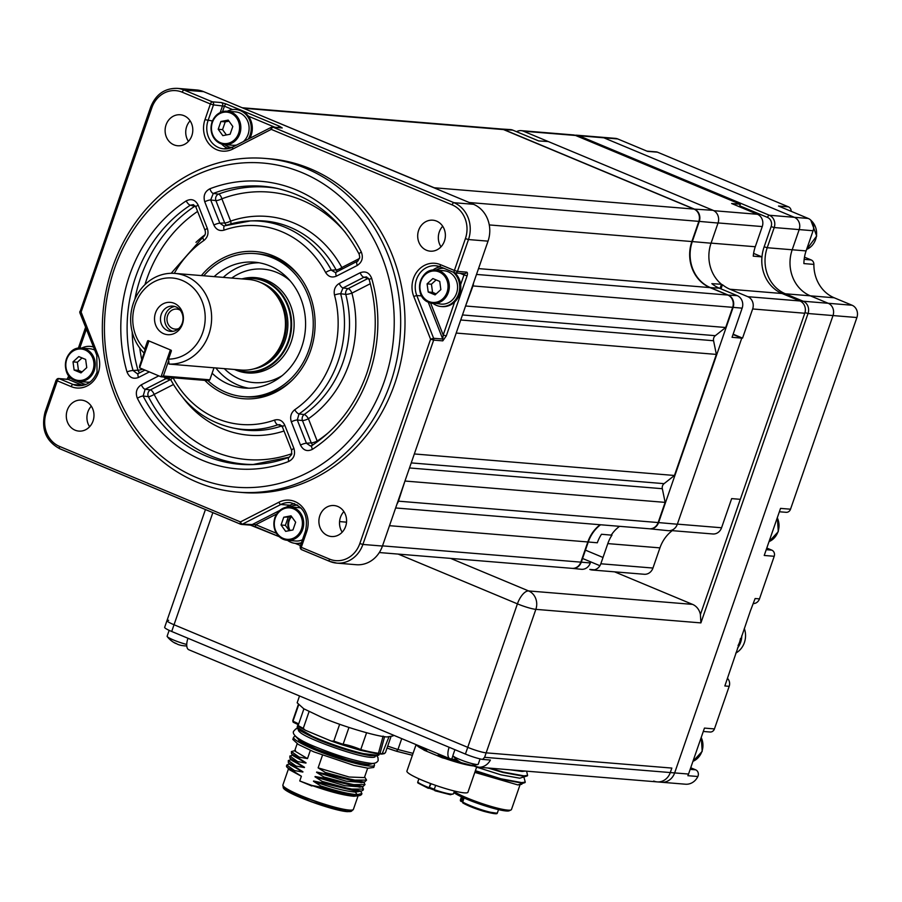 <?xml version="1.0" encoding="UTF-8"?>
<svg xmlns="http://www.w3.org/2000/svg" width="902" height="902" viewBox="0 0 902 902"><rect width="100%" height="100%" fill="white"/><g stroke="black" fill="none" stroke-linecap="round" stroke-linejoin="round"><path stroke-width="1.35" d="M653.724 781.042A14.353 12.775 -85.3 0 0 657.22 781.887A14.353 12.775 -85.3 0 0 670.299 772.552L671.843 768.076L486.167 752.843A14.353 1.815 -160.9 0 1 467.743 747.341A14.353 1.815 19.1 0 0 486.167 752.843L671.843 768.076L670.299 772.552A14.353 12.775 94.7 0 1 657.22 781.887L685.452 784.21A14.353 12.775 94.7 0 0 697.855 776.509L687.865 775.697A14.353 12.775 -85.3 0 0 688.542 774.051L704.451 728.094L714.44 728.917A4.781 4.262 94.7 0 1 710.088 732.018L703.289 731.466M212.849 512.64L174.03 624.748A14.353 1.815 -160.9 0 1 166.983 620.587A14.353 1.815 19.1 0 0 174.03 624.748L467.743 747.341L517.421 603.855A14.353 1.815 19.1 0 0 535.844 609.357L484.611 757.319L674.64 772.913A14.353 12.775 94.7 0 1 661.561 782.248A14.353 12.775 94.7 0 0 674.64 772.913L833.008 315.565L674.64 772.913L688.542 774.051M804.979 312.599L808.034 313.513L700.899 622.899L700.403 614.544L740.305 499.325L731.657 498.614L721.566 527.76A9.561 8.513 -85.3 0 1 712.839 533.973L670.66 530.523M582.557 558.473L599.92 565.712M614.589 571.845L692.567 604.385A14.353 12.775 94.7 0 1 700.403 614.544M646.937 151.13L656.329 151.897A4.781 4.262 94.7 0 1 657.49 152.179L647.501 151.367L617.735 138.942A9.561 8.513 -85.3 0 0 615.412 138.378L601.51 137.228A9.561 8.513 94.7 0 1 603.833 137.803L794.346 217.314A9.561 8.513 94.7 0 1 799.183 229.593L792.193 249.775A35.877 31.942 -85.3 0 0 810.312 295.822L828.183 303.275A9.561 8.513 94.7 0 1 833.008 315.565L808.034 313.513A9.561 8.513 94.7 0 0 803.208 301.234L828.183 303.275L810.312 295.822A35.877 31.942 94.7 0 1 792.193 249.775L799.183 229.593L774.209 227.552L767.219 247.723A35.877 31.942 -85.3 0 0 785.338 293.781L803.208 301.234A2.39 1.049 -67.3 0 0 801.946 302.17M690.718 767.76L695.656 769.823A4.781 4.262 94.7 0 1 697.855 776.509M720.788 286.284A4.781 4.262 94.7 0 1 721.284 288.042M727.474 678.372A7.171 6.393 94.7 0 1 729.188 686.321L714.44 728.917M577.81 136.405A2.39 1.049 -67.3 0 1 578.858 135.751A9.561 8.513 94.7 0 0 576.536 135.187L601.51 137.228A9.561 8.513 94.7 0 1 603.833 137.803L578.858 135.751L769.372 215.262A9.561 8.513 94.7 0 1 774.209 227.552L771.131 226.627A7.171 6.393 -85.3 0 0 767.512 217.416A2.39 1.049 -67.3 0 1 769.372 215.262L794.346 217.314A9.561 8.513 94.7 0 1 799.183 229.593L813.085 230.732L806.095 250.914A35.877 31.942 -85.3 0 0 803.896 263.587L813.886 264.399A35.877 31.942 -85.3 0 0 834.203 297.784L852.063 305.237A9.561 8.513 94.7 0 1 856.9 317.527L790.524 509.202A4.781 4.262 94.7 0 1 786.161 512.313L779.362 511.761M813.085 230.732A9.561 8.513 -85.3 0 0 808.248 218.453L778.482 206.028L788.472 206.851A4.781 4.262 94.7 0 1 791.178 211.327M808.248 218.453L794.346 217.314L603.833 137.803L617.735 138.942M657.49 152.179L788.472 206.851M804.483 257.16L811.18 259.945A4.781 4.262 94.7 0 1 813.886 264.399M852.063 305.237L828.183 303.275A9.561 8.513 94.7 0 1 833.008 315.565L856.9 317.527M766.801 548.055L771.808 550.141A4.781 4.262 94.7 0 1 774.22 556.286L764.231 555.463L780.534 508.39L790.524 509.202M729.188 686.321L724.847 685.96L750.419 610.823L755.132 598.522L759.473 598.883A7.171 6.393 94.7 0 1 753.384 603.562M774.22 556.286L759.473 598.883M186.804 646.193A14.827 1.872 19.1 0 0 186.207 645.922M171.707 631.479L187.977 638.266A11.963 5.232 112.7 0 0 188.8 649.744L449.963 758.751A11.963 5.232 -67.3 0 1 449.14 747.273L465.409 754.061L467.743 747.341L174.03 624.748L171.707 631.479A14.353 1.815 -160.9 0 1 164.66 627.318L205.442 509.54M457.224 760.093A14.827 1.872 19.1 0 0 451.778 759.01L450.684 758.92A11.963 5.232 -67.3 0 1 449.963 758.751M472.005 765.2L474.779 766.362A14.353 12.775 -85.3 0 0 478.263 767.207A14.353 12.775 -85.3 0 0 490.395 760.048L482.581 759.405A14.353 1.815 -160.9 0 1 465.409 754.061M484.611 757.319L482.581 759.405M168.64 620.317A14.353 1.815 19.1 0 0 166.983 620.587M350.359 811.529L347.18 811.608L311.179 801.777L283.938 788.528M373.823 763.295L368.117 764.727L349.829 760.724L315.644 748.885L300.738 741.839L295.326 736.111M375.446 755.955L375.243 756.53A40.658 5.141 -160.9 0 1 372.537 757.387A40.658 5.141 -160.9 0 1 370.981 757.342M376.923 755.233L356.854 752.82L318.462 739.798L297.874 727.869M360.721 791.223L361.916 793.546L361.544 794.617L359.83 795.587L353.888 796.274C343.899 795.417 329.94 791.821 312.013 785.495L299.746 780.963L301.381 776.25L288.933 769.485L286.385 766.08L287.749 764.468M373.744 767.444L368.05 768.222L353.787 765.37L313.84 751.862L298.359 744.477L292.834 739.426M296.036 736.754L300.862 741.591L315.903 748.807C337.483 757.454 354.892 762.652 368.095 764.4L372.876 763.363M366.584 732.751L360.766 749.562A13.158 1.657 19.1 0 0 360.27 749.348A13.158 1.657 19.1 0 0 343.121 744.285L348.95 727.452M303.906 708.848L298.134 725.512L298.618 726.651L305.214 730.192L298.855 726.764M393.001 735.942L387.15 736.945C377.521 736.765 341.971 726.144 322.059 717.496L303.726 708.746L297.164 702.793L299.532 695.961M298.652 724.002A13.158 1.657 19.1 0 0 293.477 721.476A13.158 1.657 19.1 0 0 292.97 721.262L293.522 722.378L292.97 721.262L298.539 705.195M298.415 724.701L293.398 722.333L298.427 724.678M339.648 724.272L333.819 741.106L331.248 741.061L305.214 730.192L303.264 728.354L309.07 711.61M342.309 744.905L331.248 741.061L342.241 744.872L343.121 744.285A49.035 6.19 -160.9 0 1 333.819 741.106M383.125 736.066L378.468 753.26L377.239 753.813L360.473 750.317L360.766 749.562L360.473 750.317L342.241 744.872L343.121 744.285L342.241 744.872M342.41 744.917C346.842 745.48 352.874 747.284 360.473 750.329L377.239 753.813M379.99 753.565L382.166 753.745L378.468 754.252L379.99 753.565L384.613 736.607M388.92 736.957L382.166 753.745M377.363 753.858L378.468 754.252M372.537 757.387L370.79 757.308C357.226 756.879 306.849 738.896 299.994 732.266A40.658 5.141 -160.9 0 1 298.404 729.921L298.596 729.346M295.518 750.464L291.414 751.558L299.171 757.105L307.492 758.605L310.344 750.374M297.153 743.755L294.661 750.938L307.492 758.605M298.799 758.176L291.459 753.632L293.59 756.034L306.037 762.799L298.799 758.176L299.171 757.105M291.459 753.632L291.414 751.558M292.8 755.154L289.858 756.034L297.615 761.581L305.936 763.092L293.094 755.481M297.243 762.664L289.903 758.12L292.034 760.521L304.493 767.275L297.243 762.664L297.615 761.581M289.903 758.12L289.858 756.034M291.256 759.631L288.313 760.521L296.059 766.069L304.391 767.579L291.549 759.969M295.687 767.151L288.347 762.607L290.489 764.997L302.937 771.762L295.687 767.151L296.059 766.069M288.347 762.607L288.313 760.521M301.381 776.25L294.142 771.627L294.514 770.556L286.757 765.009M294.514 770.556L302.835 772.056L289.993 764.445M294.142 771.627L286.802 767.083M311.833 786.003L299.746 780.963M359.83 795.587L356.797 795.711L357.181 794.639C348.86 794.042 336.705 791.133 320.706 785.924L320.334 787.006L312.013 785.495M361.916 793.546L357.181 794.639L355.332 792.091C345.342 791.234 331.384 787.638 313.468 781.312L320.706 785.924M359.458 791.449L355.332 792.091M361.014 786.961L344.812 785.71L315.012 776.825L322.262 781.436L350.54 789.081L363.472 789.058L363.1 790.141L361.386 791.099L313.569 781.008L358.229 791.663L361.386 791.099M363.472 789.058L362.277 786.736M322.262 781.436L321.89 782.519M323.446 778.031L315.114 776.521L359.774 787.187L362.942 786.623L323.446 778.031L323.818 776.96L352.096 784.593L365.017 784.571L363.822 782.259M365.017 784.571L362.942 786.623M362.57 782.474L346.368 781.222L316.568 772.337L323.818 776.96M367.666 768.177L364.397 777.603L349.175 777.017L318.124 767.861L325.363 772.473L353.64 780.106L366.573 780.095L364.487 782.135L316.67 772.044L361.33 782.699L364.487 782.135M366.573 780.095L364.633 776.926M325.363 772.473L324.991 773.544M322.465 755.301L318.124 767.861M299.216 740.576L298.021 741.252M353.888 796.274L356.797 795.711C348.488 795.113 336.333 792.215 320.334 787.006M175.518 643.149L175.89 643.532A23.869 12.369 -66.5 0 1 175.157 643.216A23.869 12.369 -66.5 0 1 174.154 642.562A23.215 18.48 -29.2 0 0 176.409 643.543A23.869 12.369 113.5 0 0 178.134 644.513L180.017 645.11A23.869 20.194 -82.6 0 0 180.479 645.223A23.869 20.194 -82.6 0 0 183.207 645.674A23.215 11.884 78.4 0 0 183.963 645.809A23.215 11.884 78.4 0 0 184.301 645.843A23.215 11.884 78.4 0 0 184.718 645.866M169.159 630.351L167.129 636.203A13.395 1.691 19.1 0 0 167.253 636.575A13.395 1.691 19.1 0 0 172.71 639.653A13.395 1.691 19.1 0 0 186.737 644.445M178.134 644.513L178.258 644.558A23.914 23.914 0 0 0 180.479 645.223M452.951 755.391A13.395 1.691 19.1 0 0 452.905 755.47A13.395 1.691 19.1 0 0 453.029 755.853A13.395 1.691 19.1 0 0 464.327 761.209A13.395 1.691 19.1 0 0 477.891 764.456A13.395 1.691 19.1 0 0 478.173 764.321A13.395 1.691 19.1 0 0 478.218 764.242L480.067 758.898M462.647 763.284L462.681 763.306A23.869 1.285 -70.5 0 1 462.591 762.979A23.215 21.377 12.2 0 0 465.285 763.938A23.869 1.285 109.5 0 0 465.387 764.265L465.387 764.265A23.914 23.914 0 0 0 477.891 764.456M462.681 763.306A23.869 1.285 -70.5 0 1 462.67 763.306A23.914 23.914 0 0 1 453.029 755.853M454.213 791.674A31.807 4.014 19.1 0 0 489.876 806.061A31.807 4.014 19.1 0 0 511.062 809.917A31.807 4.014 19.1 0 0 511.479 809.511L519.969 784.988M453.886 792.61A30.375 3.833 19.1 0 0 489.019 807.087A30.375 3.833 19.1 0 0 509.258 810.774L511.062 809.917M510.633 769.868L522.111 771.469L525.28 771.063M489.854 768.154L503.192 772.067L523.994 775.867L527.591 775.404L526.599 771.176M527.591 775.404L523.848 776.284L503.045 772.484L487.914 767.997M476.831 767.196L501.005 774.852L519.778 778.201L527.388 775.855M475.399 770.703L500.869 778.787L521.66 782.598L525.257 782.135L523.712 776.408M525.257 782.135L521.514 783.015L500.723 779.204L475.253 771.12M474.813 772.383L517.838 784.92L525.054 782.575M521.604 784.086L521.379 783.139M517.838 784.92L521.818 784.266M483.585 811.259C474.835 808.553 468.037 805.847 463.177 803.13A0.958 0.812 120.8 0 1 462.692 802.025A19.607 2.481 19.1 0 0 484.148 810.571A19.607 2.481 19.1 0 0 497.464 812.702L498.524 809.635M496.269 813.108L483.664 811.281C474.813 808.564 467.935 805.824 462.997 803.051M463.775 797.864L462.782 801.348M461.565 796.849L460.426 800.153L461.587 800.66L462.715 797.391M462.737 801.901L464.09 797.999M460.437 800.807L460.403 799.86A19.607 2.481 19.1 0 0 460.426 800.153A0.958 0.947 158.3 0 0 461.012 801.348L462.794 800.694M461.012 801.348L462.613 801.833M387.713 746.089A35.877 4.533 19.1 0 0 397.962 749.528L401.74 738.625M387.161 748.085L387.33 748.153A33.487 4.228 -160.9 0 0 396.373 751.197L397.962 749.528L413.06 753.373M387.24 748.141L396.373 751.197M140.227 366.122L139.551 366.065L147.939 341.847L148.605 341.903M139.63 367.847L161.052 376.799L163.363 375.999L209.839 379.81L208.836 380.712L161.052 376.799L170.377 349.897L148.943 340.945L139.63 367.847L139.551 366.065M168.685 360.631L163.363 375.999M170.377 349.897L171.301 351.16M209.839 379.81L214.011 367.768M735.773 653.116A19.134 17.037 -85.3 0 0 745.548 635.222A19.134 17.037 -85.3 0 0 744.308 628.468M737.52 648.076A19.134 17.037 -85.3 0 0 741.805 635.696M740.79 638.627L741.545 638.684A19.134 17.037 94.7 0 1 739.133 645.64L738.388 645.584M740.463 638.593A19.134 17.037 94.7 0 1 738.05 645.55M435.643 785.36L434.178 789.622L434.978 790.772L450.188 794.685M434.178 789.622A19.134 2.413 19.1 0 0 451.293 794.121A19.134 2.413 19.1 0 0 453.492 793.76L450.414 794.741L434.978 790.772M431.077 783.725L429.093 787.739L430.547 783.522M418.889 778.787L417.761 782.057A0.958 0.913 134 0 0 417.976 783.015L428.213 788.28M418.336 783.218L428.123 788.235L429.093 787.739A19.134 2.413 19.1 0 1 417.761 782.057M428.766 788.032L429.769 787.525L434.313 789.216M424.853 750.329A32.292 4.082 -160.9 0 1 418.122 746.529M415.98 744.928L406.915 771.097A32.292 4.082 19.1 0 0 429.217 783.026A32.292 4.082 19.1 0 0 464.226 792.847A32.292 4.082 19.1 0 0 467.946 792.227L476.617 767.185M473.843 765.967A32.292 4.082 -160.9 0 1 473.539 765.945A32.292 4.082 -160.9 0 1 441.597 757.263M428.946 752.212A32.292 4.082 19.1 0 0 435.452 754.929L424.188 750.227L415.585 744.398M458.904 761.288L438.169 755.03L442.318 757.793L435.452 754.929M442.6 755.673L438.169 755.03M479.12 767.275L442.318 757.793M458.284 762.675L465.071 763.87M416.487 745.413L426.725 750.656L421.008 746.664M426.725 750.656L424.188 750.227M516.564 131.703A9.561 8.513 94.7 0 1 521.153 130.643A9.561 8.513 94.7 0 1 523.476 131.207L548.258 141.546M739.437 206.772L740.317 204.235L575.6 135.48A9.561 8.513 -85.3 0 0 573.277 134.917L521.153 130.643M733.146 334.18L742.56 338.115L752.651 308.969A9.561 8.513 94.7 0 0 747.826 296.69L729.966 289.238A35.877 31.942 94.7 0 1 722.446 284.705L721.002 288.877M740.317 204.235L731.635 203.514L757.432 214.281A9.561 8.513 -85.3 0 1 762.258 226.571L755.278 246.742A35.877 31.942 -85.3 0 0 753.249 256.157L761.931 256.878A35.877 31.942 -85.3 0 0 782.079 293.511L799.95 300.964A9.561 8.513 -85.3 0 1 804.776 313.242L740.339 499.325M672.238 530.647A35.877 31.942 -85.3 0 0 659.937 547.875L607.813 543.602L600.822 563.773A9.561 8.513 94.7 0 1 592.107 569.996A9.561 8.513 94.7 0 1 589.784 569.433L594.486 569.816M592.107 569.996L644.231 574.27A9.561 8.513 -85.3 0 0 652.947 568.046L659.937 547.875M607.813 543.602A35.877 31.942 94.7 0 1 611.996 535.078L611.274 535.021M742.56 338.115L733.033 334.495L741.771 338.149L732.063 337.303L742.154 308.157A9.742 8.67 -85.3 0 0 737.238 295.653L719.379 288.2A35.708 31.784 -85.3 0 1 711.858 283.668L721.476 284.265A35.516 31.626 94.7 0 1 711.047 243.213L718.037 223.042L699.275 221.396A9.561 8.513 -85.3 0 0 694.45 209.117L503.936 129.606A9.561 8.513 -85.3 0 0 501.467 129.031A9.561 8.513 -85.3 0 0 501.388 129.02M721.363 284.615L722.446 284.705M761.931 256.878L753.598 253.394M603.01 557.47L585.443 550.141M434.178 187.887L434.268 187.774A9.561 8.513 94.7 0 1 435.565 188.462M243.664 108.364L434.268 187.774L694.01 209.084L503.496 129.572A9.561 8.513 -85.3 0 0 501.174 128.997L242.198 107.755M395.64 507.961L649.429 528.775A9.561 8.513 -85.3 0 0 658.144 522.551L665.135 502.38L662.327 488.704A4.781 4.262 94.7 0 1 664.075 483.652L674.448 475.478L716.368 354.407L713.572 340.73A4.781 4.262 94.7 0 1 715.32 335.679L725.693 327.505L732.672 307.334A9.561 8.513 -85.3 0 0 727.846 295.044L709.987 287.591A35.877 31.942 94.7 0 1 691.857 241.544L698.847 221.362A9.561 8.513 -85.3 0 0 694.01 209.084M473.505 283.081A9.561 8.513 94.7 0 1 472.93 286.024L465.331 306.68M465.579 305.992L725.693 327.505M456.198 333.075L414.097 454.653M456.468 332.297L456.637 333.097L716.368 354.407M414.334 453.954L674.448 475.478M404.953 481.037L398.402 501.241A9.561 8.513 94.7 0 1 397.06 503.857M379.314 552.543L572.127 568.361A9.561 8.513 -85.3 0 0 580.843 562.138L587.833 541.955A35.877 31.942 94.7 0 1 600.134 524.727M665.135 502.38L405.393 481.07L405.223 480.259M242.379 107.834A9.561 8.513 94.7 0 1 243.754 108.263L503.496 129.572M144.061 353.032A45.438 40.455 94.7 0 1 133.44 302.959A45.438 40.455 94.7 0 1 174.864 273.407L248.704 279.462A45.438 40.455 94.7 0 1 269.258 287.896A45.438 40.455 94.7 0 1 282.687 340.494A45.438 40.455 94.7 0 1 262.933 365.073A45.438 40.455 94.7 0 1 241.274 370.045L215.849 367.937M174.864 273.407A45.438 40.455 94.7 0 1 208.847 334.428A45.438 40.455 94.7 0 1 169.057 364.081L168.527 359.143L171.335 351.058A0.722 0.643 94.7 0 0 170.974 350.145L148.345 340.697A0.722 0.643 94.7 0 0 147.522 341.125L144.715 349.209L145.03 352.231M216.164 367.982L169.057 364.081M235.839 369.594A46.757 41.627 -85.3 0 0 288.121 341.306A46.757 41.627 -85.3 0 0 243.269 279.022M241.815 278.898A47.231 42.044 94.7 0 1 253.406 278.053A47.231 42.044 94.7 0 1 288.741 341.486A47.231 42.044 94.7 0 1 245.682 372.21A47.231 42.044 94.7 0 1 234.385 369.482M168.527 359.143A40.658 36.193 -85.3 0 0 202.713 332.601A40.658 36.193 -85.3 0 0 182.17 280.409A40.658 36.193 -85.3 0 0 135.232 304.436A40.658 36.193 -85.3 0 0 144.715 349.209M182.429 324.134A16.213 14.432 -85.3 0 0 174.233 303.32A16.213 14.432 -85.3 0 0 155.516 312.904A16.213 14.432 -85.3 0 0 163.713 333.717A16.213 14.432 -85.3 0 0 182.429 324.134M161.244 314.358A12.673 11.286 94.7 0 1 172.789 306.116A12.673 11.286 94.7 0 1 182.272 323.13A12.673 11.286 94.7 0 1 170.715 331.384A12.673 11.286 94.7 0 1 161.244 314.358M174.853 306.5A12.673 11.286 -85.3 0 0 165.404 314.697A12.673 11.286 -85.3 0 0 172.823 331.327M178.731 328.553A10.046 8.941 94.7 0 1 175.101 329.095A10.046 8.941 94.7 0 1 167.592 315.61A10.046 8.941 94.7 0 1 176.747 309.082A10.046 8.941 94.7 0 1 180.242 310.209M212.049 122.108A16.743 14.906 94.7 0 1 227.304 111.217A16.743 14.906 94.7 0 1 239.831 133.699A16.743 14.906 94.7 0 1 224.575 144.591L232.829 145.267A16.743 14.906 -85.3 0 0 236.685 145.019M243.303 141.637A16.743 14.906 -85.3 0 0 248.084 134.387A16.743 14.906 -85.3 0 0 235.557 111.893L227.304 111.217C220.077 111.093 214.958 114.734 211.936 122.131C209.444 134.387 213.661 141.873 224.575 144.591A19.134 17.037 -85.3 0 0 231.667 147.545M220.9 121.499L218.205 129.268L222.817 135.638L230.111 134.24L232.806 126.472L228.195 120.101L220.9 121.499L225.241 121.86L222.546 129.629L218.205 129.268M228.95 121.15L225.241 121.86M222.546 129.629L226.402 134.95M74.776 380.418A16.743 14.906 94.7 0 1 65.812 361.172A16.743 14.906 94.7 0 1 81.687 348.093A16.743 14.906 94.7 0 1 85.758 349.085A16.743 14.906 94.7 0 1 94.834 368.32A16.743 14.906 94.7 0 1 78.948 381.467L87.201 382.144A16.743 14.906 -85.3 0 0 90.031 382.065M94.484 349.976A16.743 14.906 -85.3 0 0 94 349.762A16.743 14.906 -85.3 0 0 89.941 348.77L81.687 348.093C65.068 345.646 58.855 374.939 74.821 380.452L78.948 381.467A16.743 14.906 94.7 0 1 74.889 380.475M74.122 370.034L80.988 372.898L86.761 367.61L85.645 359.447L78.778 356.583L73.006 361.871L74.122 370.034L78.463 370.384L82.082 371.906M82.026 357.936L77.358 362.232L78.463 370.384M77.358 362.232L73.006 361.871M301.189 508.153A16.743 14.906 -85.3 0 0 298.404 507.623L290.151 506.947A16.743 14.906 94.7 0 1 302.677 529.429A16.743 14.906 94.7 0 1 287.422 540.321A16.743 14.906 94.7 0 1 274.896 517.838A16.743 14.906 94.7 0 1 290.151 506.947C282.924 506.823 277.805 510.453 274.783 517.849C272.291 530.117 276.497 537.603 287.422 540.321L295.676 540.997A16.743 14.906 -85.3 0 0 302.486 539.768M281.052 524.998L285.663 531.357L292.958 529.959L295.653 522.202L291.042 515.831L283.747 517.229L281.052 524.998L285.393 525.347L289.249 530.669M291.797 516.869L283.747 517.229M288.088 517.579L285.393 525.347M448.091 271.739A16.743 14.906 -85.3 0 0 444.032 270.747L435.779 270.07A16.743 14.906 94.7 0 1 439.838 271.062A16.743 14.906 94.7 0 1 448.925 290.309A16.743 14.906 94.7 0 1 433.039 303.444A16.743 14.906 94.7 0 1 428.969 302.452A16.743 14.906 94.7 0 1 419.892 283.217A16.743 14.906 94.7 0 1 435.779 270.07C419.159 267.623 412.947 296.927 428.912 302.441L441.292 304.121A16.743 14.906 -85.3 0 0 457.179 290.985A16.743 14.906 -85.3 0 0 448.091 271.739M439.736 281.435L432.87 278.56L427.097 283.859L428.202 292.011L435.08 294.886L440.852 289.598L439.736 281.435M436.117 279.924L431.438 284.209L432.554 292.372L436.173 293.883M432.554 292.372L428.202 292.011M431.438 284.209L427.097 283.859M201.405 275.584A73.84 65.733 94.7 0 1 300.163 277.207A73.84 65.733 94.7 0 1 310.592 350.686A73.84 65.733 94.7 0 1 291.684 380.667A73.84 65.733 94.7 0 1 204.822 380.385M244.769 396.711A71.754 63.873 -85.3 0 0 292.383 379.967M384.275 381.433A162.631 144.782 -85.3 0 0 302.114 172.654A162.631 144.782 -85.3 0 0 114.385 268.785A162.631 144.782 -85.3 0 0 196.535 477.564A162.631 144.782 -85.3 0 0 384.275 381.433M112.581 267.308A167.422 149.033 94.7 0 1 265.188 158.425A167.422 149.033 94.7 0 1 390.419 383.271A167.422 149.033 94.7 0 1 237.812 492.142A167.422 149.033 94.7 0 1 112.581 267.308M237.812 492.142L242.153 492.503A167.422 149.033 -85.3 0 0 394.76 383.621A167.422 149.033 -85.3 0 0 269.529 158.786L265.188 158.425M190.108 120.823A15.548 13.834 -85.3 0 0 186.68 126.562A15.548 13.834 -85.3 0 0 188.428 141.388M166.058 124.871A15.548 13.834 -85.3 0 0 177.683 145.752A15.548 13.834 -85.3 0 0 191.855 135.638A15.548 13.834 -85.3 0 0 180.22 114.768A15.548 13.834 -85.3 0 0 166.058 124.871M442.702 226.244A15.548 13.834 -85.3 0 0 439.274 231.994A15.548 13.834 -85.3 0 0 441.01 246.81M418.641 230.292A15.548 13.834 -85.3 0 0 430.277 251.173A15.548 13.834 -85.3 0 0 444.438 241.06A15.548 13.834 -85.3 0 0 432.813 220.189A15.548 13.834 -85.3 0 0 418.641 230.292M343.887 511.592A15.548 13.834 -85.3 0 0 340.46 517.342A15.548 13.834 -85.3 0 0 342.208 532.157M319.838 515.651A15.548 13.834 -85.3 0 0 331.462 536.521A15.548 13.834 -85.3 0 0 345.635 526.418A15.548 13.834 -85.3 0 0 333.999 505.537A15.548 13.834 -85.3 0 0 319.838 515.651M91.305 406.171A15.548 13.834 -85.3 0 0 87.877 411.921A15.548 13.834 -85.3 0 0 89.614 426.736M67.244 410.218A15.548 13.834 -85.3 0 0 78.869 431.1A15.548 13.834 -85.3 0 0 93.041 420.986A15.548 13.834 -85.3 0 0 81.417 400.116A15.548 13.834 -85.3 0 0 67.244 410.218M294.774 409.722A99.694 88.746 -85.3 0 0 332.049 359.639A99.694 88.746 -85.3 0 0 334.495 295.01C333.514 289.892 335.104 286.035 339.242 283.454A4.781 1.905 62.9 0 0 343.008 287.964L348.149 288.617A4.781 4.104 97.3 0 0 345.77 294.379L340.64 293.736A104.474 92.996 94.7 0 1 338.07 361.454A104.474 92.996 94.7 0 1 299.013 413.939A4.781 1.759 -124.6 0 1 294.774 409.722C290.94 412.845 289.79 416.882 291.335 421.82A4.781 1.049 158.5 0 1 297.288 419.994L299.013 413.939L304.166 414.525A104.993 93.47 -85.3 0 0 343.076 362.018A104.993 93.47 -85.3 0 0 345.77 294.379A4.781 0.801 165.4 0 0 351.915 293.127A109.773 97.72 94.7 0 1 349.097 363.833A109.773 97.72 94.7 0 1 308.416 418.742A4.781 1.049 -21.5 0 1 302.463 420.569L297.288 419.994L306.443 443.254A4.781 1.049 158.5 0 0 300.49 445.081C303.309 450.459 307.3 451.868 312.464 449.309A4.781 1.793 56.8 0 1 312.024 445.487L310.513 446.016L306.443 443.254L311.235 442.871L302.463 420.569A4.781 4.104 96.4 0 1 304.166 414.525A4.781 1.759 55.2 0 1 308.416 418.742L317.188 441.044A4.781 1.049 -21.5 0 1 311.235 442.871A4.781 4.206 85.5 0 0 312.87 444.923M312.43 445.362A4.781 1.793 56.8 0 0 312.024 445.487C337.438 428.506 355.659 404.581 366.686 373.687C377.16 342.512 378.017 311.235 369.256 279.834A4.781 0.857 163.9 0 1 371.669 278.323C369.358 272.641 365.524 270.78 360.157 272.754A4.781 1.905 62.9 0 0 363.923 277.252L366.607 276.925L369.256 279.834M335.138 272.415L331.361 270.172L336.13 269.89A104.993 93.47 -85.3 0 0 254.95 220.776L250.384 220.922A104.474 92.996 94.7 0 1 331.361 270.172A4.781 1.285 151.8 0 0 325.645 272.517C328.362 276.767 331.936 277.974 336.367 276.147A4.781 1.905 62.9 0 1 336.367 272.077L335.138 272.415M337.573 271.457A4.781 4.217 86.4 0 1 336.13 269.89A4.781 1.285 -28.5 0 0 341.835 267.522A4.781 1.905 -117.1 0 1 342.298 269.033M370.316 283.702L351.915 293.127A4.781 1.905 -117.1 0 0 348.149 288.617L368.208 278.357A4.781 4.296 104.4 0 1 368.467 278.233M334.495 295.01A4.781 0.812 -14.9 0 1 340.64 293.736L343.008 287.964L363.923 277.252L368.208 278.357A4.781 1.905 -117.1 0 1 368.659 278.504M317.493 441.687A4.781 1.781 56.6 0 0 317.188 441.044A134.184 119.447 -85.3 0 0 329.196 432.013M311.81 445.701L310.513 446.016M142.854 369.2A4.781 0.846 -15.9 0 1 137.938 370.147A138.953 123.698 94.7 0 1 132.188 331.902M134.86 299.317A138.953 123.698 94.7 0 1 194.674 206.321A4.781 1.781 -123.4 0 1 195.802 206.862M139.81 372.718A4.781 4.194 85.9 0 1 137.938 370.147L133.09 370.519A4.781 0.857 163.9 0 0 126.979 371.895C129.302 377.577 133.135 379.438 138.491 377.464A4.781 1.905 62.9 0 1 138.491 373.394L137.284 373.732L133.09 370.519A139.483 124.172 -85.3 0 1 190.333 205.194L193.411 204.63L195.892 207.065L205.047 230.326C205.848 233.347 205.284 235.49 203.333 236.741L171.177 273.295M138.288 373.529L137.284 373.732M195.306 205.994A4.781 4.284 104.5 0 0 194.674 206.321L190.333 205.194A4.781 1.793 56.8 0 1 186.195 200.909C191.359 198.35 195.351 199.759 198.169 205.137A4.781 1.049 158.5 0 0 195.892 207.065M198.169 205.137L207.325 228.398C208.869 233.336 207.719 237.373 203.875 240.496A4.781 1.759 -124.6 0 1 203.333 236.741M138.852 373.304A4.781 1.905 62.9 0 0 138.491 373.394L144.963 370.079M207.325 228.398A4.781 1.049 158.5 0 0 205.047 230.326M291.323 516.959A10.768 9.584 -85.3 0 0 289.192 520.668A10.768 9.584 -85.3 0 0 290.128 530.5M286.058 507.24L289.959 505.244L280.838 504.489L242.379 524.186L255.785 524.682L276.362 533.274M150.961 107.022L150.679 107.067C155.809 94.406 164.626 88.171 177.119 88.351L196.659 89.963A28.695 25.549 94.7 0 1 203.638 91.654L473.527 204.303A28.695 25.549 94.7 0 1 488.027 241.15L382.448 546.048A28.695 25.549 94.7 0 1 356.29 564.72L336.739 563.107A28.695 25.549 94.7 0 1 329.771 561.405A2.39 1.049 -67.3 0 1 329.625 561.371A2.39 1.049 -67.3 0 1 329.455 559.082A26.305 23.418 -85.3 0 0 359.83 543.534L430.581 339.197L413.759 296.431A23.441 20.87 94.7 0 1 417.829 270.724A23.441 20.87 94.7 0 1 440.492 264.669L454.382 270.465A2.39 1.049 112.7 0 0 454.552 272.754A2.39 1.049 112.7 0 0 454.698 272.799A2.39 2.131 94.7 0 0 457.461 271.378L466.582 272.133A2.39 2.131 94.7 0 1 464.395 273.689L455.273 272.934A2.39 2.39 0 0 1 454.552 272.754L440.661 266.958A2.39 1.049 -67.3 0 1 440.492 264.669M45.371 411.921L46.273 412.665L57.3 380.824L56.398 380.08A2.39 2.131 94.7 0 1 59.16 378.671L73.051 384.466A21.05 18.739 -85.3 0 0 78.158 385.718C86.93 385.921 93.233 381.377 97.066 372.075L96.785 355.816L97.935 354.858A23.441 20.87 94.7 0 1 98.25 372.774A23.441 20.87 94.7 0 1 71.19 386.62L57.3 380.824A2.39 1.049 -67.3 0 1 59.16 378.671L68.281 379.415L82.172 385.222L73.051 384.466A2.39 1.049 112.7 0 0 71.19 386.62M279.699 510.487L251.5 524.93A2.39 2.131 94.7 0 1 250.452 525.144L241.33 524.4A2.39 2.131 94.7 0 0 242.379 524.186A2.39 0.958 -117.1 0 1 240.439 521.92L278.898 502.234A23.441 20.87 94.7 0 1 301.742 506.315A23.441 20.87 94.7 0 1 306.714 531.628L301.279 547.322L300.107 546.623L305.541 530.928L306.714 531.628M301.257 549.465A2.39 2.131 94.7 0 1 300.31 546.837M279.113 536.622L256.089 527.016A2.39 1.049 -67.3 0 1 255.954 526.982L255.954 526.982A2.39 1.049 -67.3 0 1 255.785 524.682L276.655 514.005M329.455 559.082L301.279 547.322A2.39 1.049 112.7 0 0 301.448 549.611A2.39 1.049 112.7 0 0 301.595 549.645L329.501 561.292M466.582 272.133A3.822 1.68 -67.3 0 1 467.078 275.854L446.276 335.939L443.198 335.014L454.631 302.012M421.696 295.924L416.792 295.518L433.625 338.284L442.747 339.039L443.198 335.014L430.615 303.016M432.723 270.172A21.05 18.739 94.7 0 1 440.165 266.767M443.062 267.962A19.607 17.454 -85.3 0 0 437.944 269.168M428.224 302.125L442.747 339.039A2.39 2.131 94.7 0 1 442.781 340.866L433.659 340.11A2.39 2.131 94.7 0 0 433.625 338.284L430.581 339.197L433.659 340.11L362.897 544.447L359.83 543.534M271.074 127.498L271.479 127.283A2.39 2.131 94.7 0 1 273.114 127.216A2.39 1.049 112.7 0 0 271.254 129.369L232.795 149.055A2.39 0.958 -117.1 0 1 232.784 147.015A2.39 0.958 -117.1 0 1 233.02 146.97M232.795 149.055A23.441 20.87 94.7 0 1 209.952 144.974A23.441 20.87 94.7 0 1 204.968 119.662L210.403 103.967L213.481 104.891L208.046 120.586A21.05 18.739 -85.3 0 0 223.786 148.853A21.05 18.739 -85.3 0 0 232.626 147.173M232.581 109.582L224.44 106.188L222.535 111.679M226.56 145.842A19.607 17.454 -85.3 0 0 231.081 147.781M278.008 127.52A2.39 1.049 -67.3 0 1 279.485 126.235L282.236 127.96L273.114 127.216L453.988 202.702L473.527 204.303M221.385 102.569L226.301 104.034A2.39 1.049 -67.3 0 0 224.44 106.188L213.481 104.891A2.39 2.131 94.7 0 0 212.263 101.813L221.385 102.569A2.39 2.131 94.7 0 1 222.602 105.635L220.201 112.558M228.364 148.571A21.05 18.739 94.7 0 1 221.576 144.004M272.596 127.374L271.479 127.283A2.39 0.958 62.9 0 0 271.243 127.329A2.39 0.958 62.9 0 0 271.254 129.369L452.116 204.855A2.39 1.049 112.7 0 1 453.988 202.702A28.695 25.549 94.7 0 1 468.476 239.549L488.027 241.15M177.119 88.351A28.695 25.549 94.7 0 1 184.087 90.053A2.39 1.049 112.7 0 0 182.227 92.207L210.403 103.967A2.39 1.049 -67.3 0 1 212.263 101.813L184.087 90.053L203.638 91.654M80.233 313.174L81.101 312.092L97.935 354.858M300.749 277.996A71.754 63.873 -85.3 0 0 256.495 253.721M173.455 384.511L154.141 394.399A4.781 1.252 -27.2 0 1 148.379 396.666L143.136 396.034L145.132 389.281A4.781 1.905 -117.1 0 1 141.366 384.771C136.518 388.04 135.187 392.55 137.363 398.289A4.781 1.24 153.1 0 1 143.136 396.034A139.483 124.172 -85.3 0 0 252.718 464.598A139.483 124.172 -85.3 0 0 288.933 457.325M254.995 464.507A138.953 123.698 94.7 0 1 148.379 396.666A4.781 4.082 96.6 0 1 150.375 389.889L170.433 379.618A4.781 1.905 -117.1 0 1 170.692 379.697M291.887 453.672A134.184 119.447 -85.3 0 1 154.141 394.399A4.781 1.905 62.9 0 0 150.375 389.889L145.132 389.281L166.047 378.569L168.685 378.231L170.963 380.137C185.462 406.092 206.276 422.068 233.392 428.067L237.88 428.969A104.993 93.47 -85.3 0 0 281.807 425.924M282.134 425.812L277.816 424.797L279.947 424.673L282.484 427.12L291.639 450.369A4.781 1.049 -21.5 0 1 293.917 448.441C295.574 454.416 293.838 458.757 288.73 461.463A144.264 128.422 94.7 0 1 137.363 398.289M164.006 377.036A4.781 1.905 62.9 0 0 166.047 378.569L170.433 379.618A4.781 4.284 103.4 0 1 170.591 379.55M173.049 377.78A99.694 88.746 -85.3 0 0 274.546 420.073C279.135 418.878 282.54 420.58 284.761 425.192A4.781 1.049 158.5 0 0 282.484 427.12M289.474 457.122A4.781 2.007 69.1 0 0 289.192 457.179A4.781 2.007 69.1 0 0 288.73 461.463M172.913 377.769A4.781 1.285 151.8 0 0 170.963 380.137M274.546 420.073A4.781 2.018 70.5 0 0 277.816 424.797A104.474 92.996 94.7 0 1 233.392 428.067M357.632 261.276A4.781 1.905 62.9 0 0 357.271 261.366A4.781 1.905 62.9 0 0 357.282 265.447C362.142 262.178 363.472 257.668 361.285 251.929A4.781 1.24 -26.9 0 0 359.199 254.274C339.998 218.216 312.069 196.14 275.403 188.033A139.483 124.172 -85.3 0 0 213.289 193.434L218.521 194.11A138.953 123.698 94.7 0 1 277.636 188.507M226.571 225.162A4.781 4.194 86.8 0 1 224.688 222.941L215.905 200.639L210.696 199.951L213.289 193.434A4.781 2.007 69.1 0 1 209.929 188.755C204.81 191.461 203.085 195.802 204.743 201.777A4.781 1.049 -21.5 0 1 210.696 199.951L219.851 223.2A4.781 1.049 -21.5 0 0 213.887 225.038C216.108 229.638 219.513 231.34 224.102 230.145A4.781 2.018 -109.5 0 1 224.688 225.804A4.781 2.018 -109.5 0 1 224.959 225.759A104.474 92.996 94.7 0 1 250.384 220.922L223.854 225.974L219.851 223.2L224.688 222.941A4.781 1.049 158.5 0 0 230.641 221.114A109.773 97.72 94.7 0 1 341.835 267.522L359.526 258.457M336.728 271.987A4.781 1.905 62.9 0 0 336.367 272.077L357.993 260.892L359.751 257.295L359.199 254.274M345.545 232.648A134.184 119.447 -85.3 0 0 221.869 198.801A4.781 1.049 158.5 0 1 215.905 200.639A4.781 4.082 97.5 0 1 218.521 194.11A4.781 2.007 69.3 0 1 221.869 198.801L230.641 221.114A4.781 2.03 70.8 0 1 230.923 223.865M249.854 138.277A19.134 17.037 -85.3 0 0 251.151 135.3A19.134 17.037 -85.3 0 0 236.843 109.604L235.76 109.514A19.134 17.037 -85.3 0 0 227.338 111.228M248.253 139.1A19.134 17.037 -85.3 0 0 250.068 135.21A19.134 17.037 -85.3 0 0 235.76 109.514M93.233 346.774A19.134 17.037 -85.3 0 0 91.226 346.469L90.132 346.379A19.134 17.037 -85.3 0 0 81.721 348.093M93.312 346.988A19.134 17.037 -85.3 0 0 90.132 346.379M78.981 381.467A19.134 17.037 -85.3 0 0 82.364 383.384A19.134 17.037 -85.3 0 0 86.04 384.41M287.456 540.321A19.134 17.037 -85.3 0 0 295.473 543.376L296.555 543.466A19.134 17.037 -85.3 0 0 301.324 543.105M295.473 543.376A19.134 17.037 -85.3 0 0 301.471 542.677M297.637 505.188A19.134 17.037 -85.3 0 0 290.185 506.947M290.636 517.094A10.283 9.155 -85.3 0 0 288.505 520.747A10.283 9.155 -85.3 0 0 289.677 530.59M433.073 303.444A19.134 17.037 -85.3 0 0 436.455 305.372A19.134 17.037 -85.3 0 0 441.101 306.511L442.183 306.601A19.134 17.037 -85.3 0 0 459.411 294.717A19.134 17.037 -85.3 0 0 454.958 272.889M441.101 306.511A19.134 17.037 -85.3 0 0 458.498 294.187A19.134 17.037 -85.3 0 0 453.221 272.201M443.987 268.345A19.134 17.037 -85.3 0 0 435.813 270.081M259.438 278.166A47.829 42.586 -85.3 0 0 256.754 278.323M249.031 372.481A47.829 42.586 -85.3 0 0 251.647 373.078M235.332 369.854A47.829 42.586 -85.3 0 0 235.974 370.124A47.829 42.586 -85.3 0 0 291.188 341.858A47.829 42.586 -85.3 0 0 267.026 280.454A47.829 42.586 -85.3 0 0 242.818 278.684M224.305 368.647A56.927 50.681 -85.3 0 0 239.966 379.223A56.927 50.681 -85.3 0 0 282.179 375.627M289.97 280.623A56.927 50.681 -85.3 0 0 276.925 272.494A56.927 50.681 -85.3 0 0 231.735 278.075M212.128 373.225A63.14 56.206 -85.3 0 0 228.837 384.297A63.14 56.206 -85.3 0 0 244.16 388.04A63.14 56.206 -85.3 0 0 304.075 338.475A63.14 56.206 -85.3 0 0 269.822 265.921A63.14 56.206 -85.3 0 0 254.488 262.178A63.14 56.206 -85.3 0 0 214.146 276.632M259.032 262.764A63.14 56.206 -85.3 0 0 223.268 277.376M215.826 367.937A63.14 56.206 -85.3 0 0 237.959 385.041A63.14 56.206 -85.3 0 0 248.738 388.21M207.956 380.644A71.754 63.873 -85.3 0 0 226.041 392.37A71.754 63.873 -85.3 0 0 243.461 396.621A71.754 63.873 -85.3 0 0 311.54 340.291A71.754 63.873 -85.3 0 0 272.618 257.848A71.754 63.873 -85.3 0 0 255.198 253.597A71.754 63.873 -85.3 0 0 203.773 275.775M572.342 568.373A9.561 8.513 -85.3 0 0 572.409 568.384L581.305 569.286A9.742 8.67 -85.3 0 0 590.325 562.961L581.283 562.172L588.262 541.989L597.316 542.79A35.708 31.784 -85.3 0 1 601.499 534.266L611.218 535.123A35.516 31.626 94.7 0 1 619.539 526.328M572.409 568.384A9.561 8.513 -85.3 0 0 581.283 562.172M694.45 209.117L713.02 210.301L548.303 141.558L538.697 140.938L512.888 130.17A9.742 8.67 -85.3 0 0 510.385 129.584L501.467 129.031M713.02 210.301A9.922 8.828 94.7 0 1 718.037 223.042M649.643 528.786A9.561 8.513 -85.3 0 0 649.722 528.798A9.561 8.513 -85.3 0 0 658.584 522.585L733.112 307.368A9.561 8.513 -85.3 0 0 728.275 295.089L710.415 287.625A35.877 31.942 94.7 0 1 692.296 241.578L699.275 221.396M588.262 541.989A35.877 31.942 94.7 0 1 600.574 524.772M658.584 522.585L677.334 524.231A9.922 8.828 94.7 0 1 668.145 530.669L649.722 528.798M677.334 524.231L741.771 338.149M720.021 288.471L721.476 284.265M805.035 312.374A7.171 6.393 -85.3 0 0 805.328 308.856M784.3 294.435A2.39 1.049 -67.3 0 1 785.338 293.781L834.203 297.784M762.032 265.199A38.267 34.062 94.7 0 1 764.152 246.81L767.219 247.723L806.095 250.914M764.152 246.81L771.131 226.627M767.512 217.416L739.764 205.836M450.628 558.394L528.595 590.934L692.567 604.385M398.199 554.087L517.421 603.855A14.353 6.28 -67.3 0 1 528.595 590.934A14.353 12.775 94.7 0 1 536.724 604.588M700.899 622.899L535.844 609.357A14.353 12.775 94.7 0 0 536.69 605.276M690.154 769.372L695.656 769.823M804.167 259.37L811.18 259.945M766.226 549.69L771.808 550.141M187.977 638.266L449.14 747.273M452.928 755.684L451.778 759.01M353.257 809.59A37.241 4.702 -160.9 0 1 353.065 809.838A37.241 4.702 -160.9 0 1 301.167 795.97A37.241 4.702 -160.9 0 1 300.896 795.857A37.241 4.702 -160.9 0 1 282.856 785.529A37.241 4.702 -160.9 0 1 282.867 785.214M358.06 795.902L353.404 809.342A37.309 4.713 -160.9 0 1 301.212 795.744A37.309 4.713 -160.9 0 1 300.952 795.632A37.309 4.713 -160.9 0 1 282.901 784.92L283.239 787.457C282.811 792.587 333.289 811.011 347.507 811.653L351.566 811.123A36.249 4.578 -160.9 0 1 347.811 811.541A36.249 4.578 -160.9 0 1 301.054 797.616A36.249 4.578 -160.9 0 1 283.239 787.457M373.732 767.467L374.51 765.223A42.811 5.412 -160.9 0 1 314.899 749.742A42.811 5.412 -160.9 0 1 314.618 749.63A42.811 5.412 -160.9 0 1 293.601 737.205L292.823 739.448M318.079 738.749A42.811 5.412 -160.9 0 1 297.322 726.448C299.802 727.993 288.133 725.851 318.147 739.674C338.374 747.859 355.659 753.181 369.989 755.628C377.51 755.786 380.261 755.402 378.231 754.467A42.811 5.412 -160.9 0 1 318.338 738.862A42.811 5.412 -160.9 0 1 318.079 738.749M292.97 721.262A49.035 6.19 -160.9 0 1 292.846 720.382L293.003 721.95M303.264 728.354A49.035 6.19 -160.9 0 1 298.134 725.512M378.468 753.26A49.035 6.19 -160.9 0 1 360.766 749.562M390.87 736.968L385.504 752.46A49.035 6.19 -160.9 0 1 382.268 753.497M769.034 541.606A16.743 14.906 -85.3 0 0 777.276 517.793M692.95 761.322A16.743 14.906 -85.3 0 0 701.192 737.498M806.625 249.392A16.743 14.906 -85.3 0 0 816.366 236.437A16.743 14.906 -85.3 0 0 811.349 220.742M463.2 799.544A19.607 2.481 19.1 0 0 462.004 799.454M412.406 755.267L396.643 751.265M434.144 790.028L429.059 788.145L434.155 790.039M575.6 135.48L523.476 131.207M747.826 296.69L799.95 300.964M782.079 293.511L729.966 289.238M804.776 313.242L752.651 308.969M600.822 563.773L652.947 568.046M677.368 524.13L721.566 527.76M711.08 243.123L755.278 246.742M762.258 226.571L718.071 222.941M713.865 210.707L757.432 214.281M472.535 285.9L732.672 307.334M398.007 501.129L658.144 522.551M382.504 545.868L580.843 562.138M339.569 521.593L346.526 522.168M389.495 525.686L587.833 541.955M662.327 488.704L409.485 467.958M664.075 483.652L411.233 462.906M713.572 340.73L460.73 319.996M715.32 335.679L462.478 314.945M476.504 274.433L727.846 295.044M478.522 268.604L709.987 287.591M489.267 224.925L691.857 241.544M698.847 221.362L469.277 202.533M262.933 365.073L264.072 364.419A44.57 39.677 -85.3 0 0 283.442 340.313A44.57 39.677 -85.3 0 0 270.273 288.73L269.258 287.896M268.289 287.129A44.48 39.598 94.7 0 1 283.656 340.302A44.48 39.598 94.7 0 1 261.839 365.671M253.462 368.974A44.48 39.598 -85.3 0 0 285.156 340.426A44.48 39.598 -85.3 0 0 260.554 282.506M224.575 144.591A16.743 14.906 94.7 0 1 212.015 122.21M212.41 122.401A15.785 14.049 -85.3 0 0 220.381 142.663A15.785 14.049 -85.3 0 0 238.602 133.338A15.785 14.049 -85.3 0 0 230.63 113.077A15.785 14.049 -85.3 0 0 212.41 122.401M74.765 379.539A15.785 14.049 -85.3 0 0 92.985 370.203A15.785 14.049 -85.3 0 0 85.002 349.942A15.785 14.049 -85.3 0 0 66.782 359.278A15.785 14.049 -85.3 0 0 74.765 379.539M301.448 529.057A15.785 14.049 -85.3 0 0 293.477 508.796A15.785 14.049 -85.3 0 0 275.257 518.131A15.785 14.049 -85.3 0 0 283.228 538.393A15.785 14.049 -85.3 0 0 301.448 529.057M439.094 271.93A15.785 14.049 -85.3 0 0 420.873 281.255A15.785 14.049 -85.3 0 0 428.845 301.516A15.785 14.049 -85.3 0 0 447.076 292.192A15.785 14.049 -85.3 0 0 439.094 271.93M371.669 278.323A144.264 128.422 94.7 0 1 369.031 375.074A144.264 128.422 94.7 0 1 312.464 449.309M339.242 283.454L360.157 272.754M300.49 445.081L291.335 421.82M197.606 211.418A134.184 119.447 -85.3 0 0 144.963 284.615M139.765 348.048A134.184 119.447 -85.3 0 0 141.772 359.639M195.971 242.356A109.773 97.72 94.7 0 1 204.867 234.881M203.875 240.496A99.694 88.746 -85.3 0 0 174.311 273.362M149.349 371.906L138.491 377.464M126.979 371.895A144.264 128.422 94.7 0 1 186.195 200.909M291.087 506.518A1.432 0.575 -117.1 0 0 289.959 505.244A21.05 18.739 94.7 0 1 294.548 503.632M305.812 530.883L305.541 530.928C308.619 515.346 303.455 505.909 290.072 502.617A21.05 18.739 -85.3 0 0 280.838 504.489A2.39 0.958 -117.1 0 1 278.898 502.234M297.096 504.861A19.607 17.454 -85.3 0 0 292.327 506.033M300.377 543.297L301.144 543.624M240.473 524.141L59.87 448.768A2.39 1.049 -67.3 0 1 59.724 448.734L240.597 524.22A2.39 2.39 0 0 0 241.33 524.4A2.39 2.131 94.7 0 1 240.744 524.254A2.39 1.049 -67.3 0 1 240.597 524.22A2.39 1.049 -67.3 0 1 240.439 521.92L59.566 446.434A2.39 1.049 -67.3 0 0 59.724 448.734C45.72 441.044 40.849 428.788 45.1 411.966L56.127 380.137M250.452 525.144L279.169 536.679M56.307 380.34L57.57 380.182M46.273 412.665A26.305 23.418 -85.3 0 0 59.566 446.434M295.157 543.354L300.467 545.563L295.236 543.354M256.089 527.016L249.865 524.998M382.448 546.048L362.897 544.447A28.695 25.549 94.7 0 1 336.739 563.107L329.625 561.371L301.448 549.611M467.078 275.854L464 274.941A1.432 0.631 112.7 0 0 464.023 273.656M460.64 284.637L464 274.941L460.155 273.34M446.276 335.939L442.781 340.866M440.537 266.891A21.05 18.739 -85.3 0 0 435.689 265.752A21.05 18.739 -85.3 0 0 416.792 295.518L413.759 296.431M454.428 272.686L440.807 266.992A2.39 1.049 -67.3 0 1 440.661 266.958L435.689 265.752M465.409 238.624L468.476 239.549L457.461 271.378L454.382 270.465L465.409 238.624A26.305 23.418 -85.3 0 0 452.116 204.855M204.968 119.662L212.398 120.936M274.952 127.272L248.4 116.189M226.301 104.034L279.485 126.235M272.528 127.069L281.649 127.825A2.39 2.131 94.7 0 1 282.236 127.96M80.199 311.348L150.679 107.067L151.852 107.755L81.101 312.092L79.928 311.393A2.39 2.39 0 0 0 79.962 313.05L97.066 355.94M182.227 92.207A26.305 23.418 -85.3 0 0 151.852 107.755M82.747 385.447A21.05 18.739 94.7 0 1 82.172 385.222A1.432 0.631 112.7 0 0 83.288 383.925A19.607 17.454 -85.3 0 0 85.453 384.658M69.815 376.946L69.398 378.13A1.432 0.631 -67.3 0 1 68.281 379.415A2.39 2.131 94.7 0 0 67.706 379.28L58.585 378.536M68.496 377.386L73.682 379.911M76.016 380.892L83.288 383.925M86.333 329.241L79.804 348.071M284.017 430.998A109.773 97.72 94.7 0 1 183.196 398.053M284.761 425.192L293.917 448.441M141.366 384.771L158.797 375.852M357.282 265.447L336.367 276.147M325.645 272.517A99.694 88.746 -85.3 0 0 224.102 230.145M213.887 225.038L204.743 201.777M209.929 188.755A144.264 128.422 94.7 0 1 361.285 251.929M512.888 130.17L503.936 129.606M692.296 241.578L711.047 243.213M710.415 287.625L719.379 288.2M728.275 295.089L737.238 295.653M742.154 308.157L733.112 307.368M576.536 135.187L574.867 135.221M478.263 767.207L657.22 781.887M295.146 735.942L293.601 737.205M297.761 728.41L295.788 728.929L293.657 731.206C292.609 732.706 292.53 737.486 313.907 746.236C336.717 755.583 355.512 761.254 370.305 763.272C374.341 763.814 376.968 762.878 378.175 760.476L377.961 757.488L376.675 755.741M351.566 811.123L353.404 809.342M393.295 735.096L392.99 735.976M298.212 704.879L292.846 720.382M381.501 754.117L384.308 753.655L385.504 752.46M298.01 724.475L297.322 726.448M374.51 765.223L374.071 763.272M287.704 764.479L289.7 764.118M288.437 768.932L282.901 784.92M167.253 636.575A23.914 23.914 0 0 0 175.157 643.216M184.301 645.843A23.914 23.914 0 0 0 186.77 645.922M452.905 755.47L454.912 749.675M769.011 541.674L778.279 531.65L777.366 517.534M692.928 761.378L702.196 751.366L701.282 737.25M633.08 145.346L632.201 144.974M806.602 249.448L816.693 236.02L810.763 220.111M807.718 218.228L806.839 217.867M483.619 811.27C501.377 815.927 496.111 812.555 497.464 812.702M462.579 801.923L463.955 797.943M460.403 799.86L461.463 796.804M396.508 751.253L412.394 755.301M453.492 793.76L454.439 791.031M428.574 788.292L429.239 788.089M254.33 372.909L245.682 372.21M262.054 278.763L253.406 278.053M271.243 127.329L232.784 147.015L223.786 148.853M67.041 379.392L68.811 375.751M78.339 348.228L85.577 327.325M252.718 464.598L289.192 457.179L291.628 454.54L291.639 450.369M246.066 396.835L243.461 396.621M257.803 253.812L255.198 253.597"/></g></svg>
